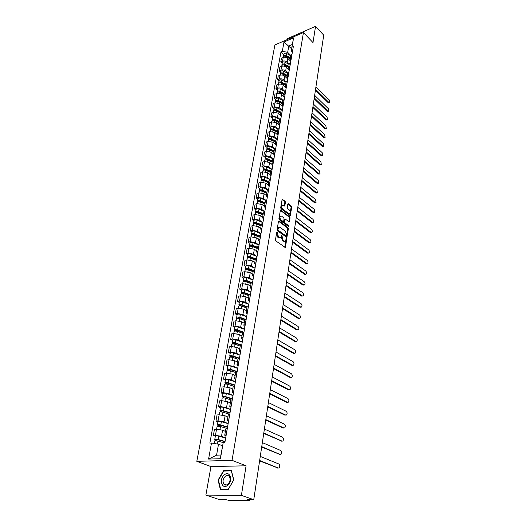 <?xml version="1.0" encoding="UTF-8"?>
<svg xmlns="http://www.w3.org/2000/svg" width="527" height="527" viewBox="0 0 527 527"><rect width="100%" height="100%" fill="white"/><g stroke="black" fill="none" stroke-linecap="round" stroke-linejoin="round"><path stroke-width="0.79" d="M277.162 231.906L276.721 232.15L275.476 239.851L275.865 240.944L285.338 247.479L286.714 239.469L286.444 238.711L285.272 241.149L283.928 241.083L283.177 240.543L281.833 235.332L280.641 237.769L278.513 237.15L277.162 231.906M285.463 202.269L285.087 201.202L282.182 199.226L280.687 207.743L281.069 208.824L290.285 215.629L291.714 207.164L291.339 206.11L288.407 203.804L287.821 204.114L287.268 207.585L287.643 208.652L289.112 209.792C290.245 211.123 290.423 212.381 289.652 213.567L288.532 213.481L282.742 209.021C281.596 207.678 281.411 206.413 282.189 205.214L284.738 206.09L285.463 202.269L284.824 202.447L284.442 201.38L282.031 199.489M246.076 465.802L210.965 466.573L205.873 495.097L241.399 495.38L246.076 465.802L232.058 460.348L303.44 32.542L312.992 42.575L315.554 26.35L323.723 35.157L253.757 499.675L247.308 499.596L249.199 500.248L249.297 499.622M241.399 495.38L253.757 499.675M279.099 220.991L278.48 221.327L277.11 229.759L277.498 230.846L286.892 237.466L288.374 228.738L287.992 227.671L279.099 220.991L278.533 221.142M278.915 218.672L280.436 210.016L289.679 216.808L290.054 217.875L289.336 221.742L284.936 218.975L284.382 221.689L284.764 222.763L288.486 225.569L288.625 226.57L279.297 219.752L278.915 218.672M205.873 495.097L218.362 499.247L224.443 499.319L228.955 500.386L248.968 500.65L249.64 500.525L249.199 500.248M210.965 466.573L196.821 461.329L274.89 44.96L303.44 32.542M315.554 26.35L287.413 38.609L287.241 39.591M225.978 436.178L224.733 435.216L226.228 434.735M225.398 431.376L222.578 430.184L216.551 429.169L215.451 435.322L221.498 436.336L225.648 438.062L218.797 436.139C216.959 435.717 215.82 435.684 215.378 436.046L214.772 439.413L215.378 439.893L215.22 440.77M215.451 435.322L213.356 435.434L215.339 436.251M227.302 428.51L225.806 429.018L224.733 435.216M216.551 429.169L214.463 429.294L213.356 435.434M228.487 421.64L227.262 420.638L228.758 420.105M217.921 421.844L215.958 420.994L218.046 420.849L224.041 421.863L228.145 423.649M229.812 413.991L228.323 414.545L227.262 420.638M227.888 417.048L225.101 415.816L219.127 414.802L217.052 414.96L215.958 420.994M230.958 407.358L229.752 406.31L231.241 405.731M220.464 407.674L218.521 406.798L220.596 406.627L226.538 407.634L230.589 409.479L223.883 407.463C222.078 407.028 220.951 407.015 220.503 407.437L219.924 410.691L220.503 411.212L220.378 411.936M232.282 399.723L230.793 400.322L229.752 406.31M230.339 402.964L227.585 401.693L221.663 400.678L219.594 400.863L218.521 406.798M233.389 393.313L232.203 392.226L233.685 391.601M222.961 393.748L221.044 392.846L223.099 392.641L228.995 393.649L233 395.553L226.353 393.491C224.574 393.05 223.455 393.05 223.007 393.498L222.434 396.693L223.007 397.239L222.888 397.892M234.706 385.698L233.224 386.337L232.203 392.226M232.743 389.124L230.022 387.806L224.146 386.798L222.098 387.009L221.044 392.846M235.773 379.512L234.607 378.379L236.083 377.714M225.418 380.053L223.52 379.124L225.569 378.893L231.412 379.901L235.365 381.858L228.79 379.756C227.025 379.308 225.912 379.315 225.464 379.789L224.897 382.931L225.358 384.084M237.091 371.91L235.615 372.596L234.607 378.379M235.108 375.507L232.42 374.157L226.597 373.149L224.555 373.393L223.52 379.124M238.118 365.942L236.972 364.77L238.448 364.065M227.829 366.588L225.951 365.633L227.987 365.376L233.784 366.384L237.684 368.386M239.429 358.353L237.96 359.078L236.972 364.77M237.433 362.115L234.778 360.731L229.001 359.73L226.972 359.994L225.951 365.633M240.431 352.596L239.298 351.384L240.767 350.639M230.2 353.347L228.349 352.365L230.371 352.089L236.116 353.083L239.963 355.139M241.735 345.027L240.272 345.784L239.298 351.384M239.719 348.946L237.091 347.53L231.366 346.529L229.35 346.819L228.349 352.365M242.697 339.467L241.583 338.222L243.046 337.438M232.539 340.323L230.707 339.316L232.717 339.013L238.415 340.007L242.203 342.102M244.001 331.918L242.539 332.715L241.583 338.222M241.972 335.995L239.37 334.54L233.698 333.545L231.689 333.861L230.707 339.316M244.93 326.556L243.836 325.271L245.292 324.454M234.831 327.504L233.02 326.483L235.022 326.154L240.674 327.142L244.409 329.276M246.234 319.026L244.778 319.863L243.836 325.271M244.185 323.249L241.616 321.766L235.984 320.772L233.995 321.114L233.02 326.483M247.123 313.855L246.05 312.537L247.499 311.688M237.091 314.896L235.305 313.848L237.288 313.499L242.894 314.487L246.583 316.661M248.428 306.345L246.972 307.215L246.05 312.537M246.366 310.713L243.823 309.197L238.237 308.203L236.254 308.565L235.305 313.848M249.284 301.358L248.224 300.008L249.673 299.119M239.317 302.491L237.545 301.424L239.522 301.049L245.081 302.037L248.718 304.244M250.582 293.868L249.133 294.764L248.224 300.008M248.507 298.374L245.997 296.826L240.457 295.838L238.487 296.227L237.545 301.424M251.412 289.059L250.365 287.676L251.814 286.76M241.504 290.278L239.752 289.191L241.722 288.796L247.229 289.778L250.826 292.03M252.703 281.589L251.26 282.518L250.365 287.676M250.621 286.227L248.131 284.652L242.637 283.671L240.674 284.079L239.752 289.191M253.507 276.958L252.473 275.542L253.915 274.593M243.658 278.263L241.926 277.156L243.882 276.734L249.35 277.716L252.894 280.002M254.798 269.508L253.355 270.47L252.473 275.542M252.696 274.277L250.233 272.67L244.785 271.695L242.835 272.116L241.926 277.156M255.569 265.048L254.548 263.605L255.984 262.624M245.78 266.431L244.067 265.305L246.01 264.87L251.432 265.845L254.936 268.164M256.853 257.611L255.417 258.605L254.548 263.605M254.739 262.505L252.308 260.878L246.899 259.903L244.963 260.345L244.067 265.305M257.591 253.322L256.59 251.847L258.026 250.839M247.868 254.785L246.175 253.639L248.105 253.184L253.487 254.159L256.945 256.504M258.876 245.905L257.446 246.932L256.59 251.847M256.754 250.918L254.343 249.264L248.981 248.296L247.051 248.757L246.175 253.639M259.587 241.774L258.605 240.272L260.028 239.238M249.923 243.316L248.243 242.156L250.167 241.676L255.509 242.651L258.922 245.029M260.865 234.383L259.442 235.431L258.605 240.272M258.737 239.515L256.353 237.835L251.03 236.86L249.113 237.348L248.243 242.156M261.557 230.404L260.582 228.883L262.005 227.816M251.952 232.018L250.285 230.846L252.196 230.352L257.499 231.313L260.872 233.731M262.828 223.033L261.412 224.113L260.582 228.883M260.687 228.277L258.329 226.57L253.046 225.609L251.142 226.109L250.285 230.846M263.493 219.212L262.532 217.664L263.948 216.571M253.942 220.899L252.301 219.706L254.198 219.192L259.455 220.154L262.795 222.598M264.765 211.861L263.348 212.967L262.532 217.664M262.611 217.21L260.272 215.484L255.035 214.522L253.138 215.042L252.301 219.706M265.397 208.185L264.455 206.61L265.865 205.49M255.905 209.937L254.277 208.732L256.168 208.205L261.385 209.166L264.686 211.637M266.662 200.859L265.259 201.986L264.455 206.61M264.508 206.307L262.189 204.562L256.992 203.606L255.108 204.14L254.277 208.732M267.275 197.329L266.346 195.728L267.749 194.588M257.841 199.147L256.227 197.921L258.111 197.381L263.283 198.336L266.55 200.833M268.539 190.023L267.136 191.176L266.346 195.728M266.372 195.57L264.08 193.804L258.922 192.849L257.044 193.402L256.227 197.921M269.126 186.63L268.203 185.01L269.607 183.844M259.745 188.514L258.151 187.276L260.022 186.716L265.16 187.671L268.276 190.109M270.384 179.345L268.987 180.524L268.203 185.01M268.21 184.99L265.944 183.205L260.819 182.25L258.955 182.816L258.151 187.276M270.944 176.09L270.041 174.444L271.438 173.258M261.629 178.034L260.048 176.789L261.906 176.209L267.005 177.158L269.943 179.509M272.202 168.824L270.812 170.023L270.041 174.444M270.022 174.569L267.775 172.757L262.69 171.809L260.839 172.395L260.048 176.789M272.742 165.702L271.846 164.042L273.243 162.83M263.48 167.711L261.912 166.446L263.763 165.86L268.823 166.802L271.603 169.075M273.994 158.462L272.604 159.681L271.846 164.042M271.833 164.312L269.58 162.468L264.534 161.525L262.696 162.118L261.912 166.446M274.514 155.472L273.632 153.785L275.015 152.553M265.298 157.533L263.75 156.262L265.588 155.656L270.614 156.598L273.263 158.798M275.759 148.252L274.376 149.497L273.632 153.785M273.632 154.227L271.365 152.323L266.352 151.381L264.521 151.993L263.75 156.262M276.253 145.386L275.384 143.68L276.767 142.428M267.097 147.507L265.562 146.223L267.393 145.604L272.38 146.539L274.91 148.686M277.498 138.186L276.122 139.451L275.384 143.68M275.43 144.299L273.118 142.33L268.144 141.388L266.326 142.013L265.562 146.223M277.973 135.446L277.116 133.72L278.493 132.448M268.869 137.619L267.354 136.322L269.172 135.689L274.119 136.625L276.55 138.72M279.218 128.272L277.841 129.55L277.116 133.72M277.228 134.543L274.85 132.475L269.916 131.539L268.098 132.178L267.354 136.322M279.672 125.643L278.823 123.904L280.193 122.613M270.614 127.877L269.113 126.566L270.918 125.92L275.838 126.855L278.177 128.904M280.904 118.496L279.534 119.794L278.823 123.904M279.066 124.978L276.556 122.758L271.655 121.829L269.85 122.481L269.113 126.566M281.339 115.986L280.502 114.227L281.873 112.916M272.34 118.265L270.852 116.948L272.65 116.289L277.525 117.218L279.791 119.24M282.571 108.858L281.207 110.176L280.502 114.227M281.075 115.742L278.236 113.18L273.368 112.251L271.576 112.916L270.852 116.948M282.986 106.461L282.162 104.689L283.526 103.358M274.04 108.793L272.558 107.462L274.35 106.79L279.198 107.719L281.392 109.715M284.218 99.353L282.854 100.69L282.162 104.689M282.973 106.553L279.896 103.74L275.061 102.811L273.276 103.49L272.558 107.462M284.613 97.067L283.796 95.282L285.153 93.931M275.713 99.451L274.251 98.108L276.029 97.429C277.788 96.922 279.396 97.225 280.838 98.351L282.979 100.328M285.838 89.985L284.481 91.342L283.796 95.282M284.58 97.264L281.53 94.425C280.087 93.299 278.493 92.996 276.734 93.503L274.956 94.188L274.251 98.108M286.214 87.811L285.41 86.006L286.76 84.643M277.367 90.236L275.917 88.885L277.683 88.193C279.435 87.673 281.029 87.983 282.459 89.109L284.56 91.079M287.432 80.75L286.082 82.12L285.41 86.006M286.161 88.095L283.144 85.242C281.714 84.109 280.127 83.8 278.381 84.32L276.609 85.018L275.917 88.885M287.788 78.675L286.998 76.856L288.341 75.473M278.994 81.145L277.558 79.788L279.317 79.083C281.062 78.556 282.643 78.866 284.06 79.999L286.121 81.968M289.007 71.639L287.663 73.022L286.998 76.856M287.722 79.057L284.732 76.184C283.315 75.045 281.741 74.735 280.002 75.269L278.243 75.974L277.558 79.788M289.349 69.669L288.565 67.831L289.909 66.435M280.601 72.179L279.178 70.816L280.931 70.098C282.663 69.564 284.231 69.867 285.641 71.013L287.67 72.983M290.561 62.654L289.224 64.05L288.565 67.831M289.264 70.137L286.299 67.245C284.896 66.099 283.335 65.796 281.602 66.336L279.857 67.054L279.178 70.816M290.884 60.783L290.113 58.932L291.451 57.522M282.189 63.339L280.772 61.962L282.518 61.237C284.244 60.691 285.799 60.994 287.195 62.146L289.211 64.129M292.096 53.787L290.759 55.203L290.113 58.932M290.785 61.343L287.847 58.431C286.457 57.278 284.903 56.975 283.183 57.522L281.444 58.253L280.772 61.962M222.526 445.816L218.507 444.195L216.571 455.157L220.925 455.012L223.237 442.469L224.904 442.397L293.335 46.613L291.971 47.193L291.24 50.842L292.347 44.452L288.803 45.968L287.676 52.344L290.726 55.394M223.237 442.469L220.411 458.721L208.58 459.076L211.485 443.023L218.507 444.195M287.676 52.344L282.314 51.303L280.983 51.87L209.865 443.095L211.485 443.023M282.314 51.303L283.994 42.008L293.598 37.845L291.971 47.193M232.058 460.348L196.821 461.329M223.547 470.73L218.073 480.071L220.352 489.451L228.244 489.464L233.804 479.945L231.386 470.591L223.547 470.73L224.41 471.046M291.596 48.787L283.994 42.008M292.399 52.015L291.24 50.842M283.75 54.61L280.983 51.87M220.411 458.721L220.925 455.012M208.58 459.076L216.571 455.157M292.347 44.452L293.598 37.845M218.461 480.209L218.073 480.071M276.695 232.315L276.616 233.823L277.861 237.308L278.513 237.15M279.923 237.973L277.861 237.308M284.554 241.353L282.525 240.701L281.293 237.236L281.378 235.753M284.837 247.4L285.996 239.139M286.398 237.387L287.729 228.902L287.347 227.835L278.506 221.208M277.946 229.489L278.216 230.253L286.089 236.05L286.675 234.772L285.45 231.333L280.087 227.354L278.704 227.275L277.946 229.489L277.294 229.653L277.564 230.418L278.216 230.253M286.214 236.109L285.443 236.208L277.564 230.418M278.763 227.236L278.052 227.44L277.459 228.613L278.118 228.448M277.294 229.653L277.459 228.613M280.285 210.266L289.04 216.979L289.679 216.808M288.842 221.656L289.415 218.04L289.04 216.979M284.514 219.087L283.737 221.854L284.119 222.928L287.841 225.734L288.486 225.569M288.111 226.386L287.841 225.734M281.622 216.169L280.469 216.09C279.666 217.308 279.85 218.593 281.016 219.937L283.085 221.498L283.691 221.169L284.066 218.81L283.684 217.737L281.622 216.169M279.817 216.261L280.469 216.09L279.817 216.261C279.02 217.48 279.198 218.764 280.364 220.108L281.016 219.937M283.282 221.584L282.439 221.669L280.364 220.108M284.244 206.011L284.824 202.447M282.169 205.234L281.543 205.392C280.766 206.591 280.95 207.855 282.097 209.193L282.742 209.021M289.059 213.725L287.887 213.652L282.097 209.193M289.797 215.543L291.075 207.342L290.7 206.281L287.834 204.035M225.016 441.731L217.625 439.67L215.378 439.893M225.069 441.435L218.198 439.511C216.36 439.09 215.22 439.057 214.772 439.413M216.103 440.789L216.333 439.505M259.659 460.519L278.309 468.048L279.053 467.969C280.12 466.533 280.061 465.216 278.862 464.023L260.279 456.415M223.204 442.588L217.915 441.112C216.077 440.691 214.93 440.651 214.489 441.007L214.048 443.451M278.052 468.055L259.6 460.881M227.512 427.278L220.2 425.164L217.961 425.427L217.368 424.927L217.961 421.62C218.409 421.225 219.542 421.244 221.36 421.679L228.138 423.655M227.572 426.962L220.773 424.993C218.949 424.564 217.816 424.545 217.368 424.927M218.698 426.244L218.916 425.006M261.741 446.665L280.193 454.478L280.944 454.406C281.985 453.003 281.919 451.711 280.739 450.519L262.354 442.621M227.262 428.517L220.497 426.567C218.672 426.132 217.539 426.112 217.091 426.495L216.61 429.162M279.982 454.485L261.688 447.048M217.822 426.231L217.961 425.427M229.97 413.076L222.73 410.908L220.503 411.212M230.029 412.733L223.303 410.724C221.498 410.289 220.372 410.276 219.924 410.691M221.248 411.943L221.459 410.75M263.796 433.036L282.05 441.125L282.808 441.059C283.822 439.689 283.75 438.411 282.591 437.232L264.396 429.057M229.12 414.084L223.026 412.266C221.221 411.831 220.095 411.818 219.647 412.226L219.186 414.795M281.886 441.139L263.737 433.438M227.381 485.545C233.283 481.658 230.319 470.216 224.64 474.616C218.83 478.411 221.61 489.886 227.381 485.545M227.618 484.412C230.174 481.935 230.754 479.287 229.344 476.467C228.303 475.282 227.038 475.176 225.536 476.144C222.98 478.615 222.414 481.263 223.83 484.089C224.858 485.255 226.123 485.367 227.618 484.412M218.441 480.11L223.744 471.059L231.34 470.934L233.678 479.992L228.296 489.214L220.648 489.201L218.441 480.11M221.38 489.451L220.648 489.201M232.387 399.104L225.22 396.897L223.007 397.239M232.447 398.748L225.787 396.699C224.001 396.251 222.881 396.251 222.434 396.693M223.751 397.892L223.955 396.745M265.819 419.617L283.875 427.983L284.646 427.924C285.627 426.58 285.548 425.322 284.409 424.149L266.405 415.704M231.182 399.953L225.516 398.214C223.731 397.773 222.611 397.766 222.163 398.208L221.715 400.672M283.757 427.99L283.012 428.036L265.753 420.052M234.759 385.375L227.664 383.122L225.464 383.498M234.825 385L228.231 382.905C226.458 382.457 225.352 382.464 224.897 382.931M226.215 384.071L226.412 382.971M267.808 406.422L285.674 415.045L286.451 414.993C287.406 413.675 287.32 412.437 286.201 411.271L268.388 402.569M233.369 386.107L227.967 384.394C226.195 383.946 225.082 383.959 224.634 384.42L224.206 386.792M285.594 415.052L284.817 415.105L267.736 406.87M237.097 371.871L230.068 369.572L227.881 369.987L227.321 369.401L227.881 366.305C228.329 365.81 229.429 365.791 231.182 366.245L237.697 368.393M237.163 371.482L230.635 369.348C228.883 368.893 227.776 368.907 227.321 369.401M228.639 370.488L228.83 369.427M269.765 393.425L287.446 402.305L288.229 402.259C289.158 400.975 289.066 399.749 287.959 398.583L270.331 389.637M235.635 372.523L230.371 370.81C228.619 370.356 227.512 370.376 227.065 370.863L226.656 373.142M287.472 402.318L286.596 402.378L269.692 393.9M227.789 370.507L227.881 369.987M238.948 358.439L232.433 356.252L230.253 356.7L229.713 356.087L230.253 353.05C230.707 352.53 231.801 352.504 233.54 352.965L239.989 355.145M239.462 358.182L233 356.008C231.261 355.547 230.161 355.58 229.713 356.087M231.024 357.128L231.201 356.114M271.688 380.639L289.191 389.763L289.975 389.716C290.884 388.465 290.792 387.253 289.698 386.1L272.248 376.91M237.94 359.197L232.743 357.451C231.004 356.996 229.904 357.016 229.449 357.53L229.061 359.724M289.251 389.789L288.341 389.842L271.616 381.133M230.174 357.154L230.253 356.7M240.852 345.251L234.759 343.149L232.591 343.63L232.058 342.998L232.591 340.007C233.046 339.467 234.133 339.434 235.852 339.895L242.242 342.115M241.577 345.053L235.319 342.893C233.599 342.431 232.512 342.464 232.058 342.998M233.362 343.986L233.54 343.011M273.585 368.05L290.904 377.404L291.701 377.372C292.577 376.14 292.485 374.947 291.411 373.795L274.139 364.374M240.22 346.081L235.068 344.309C233.349 343.848 232.255 343.881 231.801 344.414L231.425 346.522M290.996 377.444L290.067 377.497L273.506 368.564M232.526 344.019L232.591 343.63M242.842 332.306L237.051 330.258L234.89 330.772L234.363 330.126L234.89 327.181C235.345 326.621 236.425 326.575 238.132 327.043L244.456 329.296M243.415 332.05L237.605 329.994C235.898 329.52 234.818 329.566 234.363 330.126M235.668 331.061L235.832 330.126M275.45 355.659L292.597 365.237L293.394 365.211C294.25 364.005 294.152 362.826 293.091 361.68L275.996 352.036M242.46 333.189L237.361 331.384C235.655 330.916 234.568 330.963 234.113 331.516L233.751 333.538M292.716 365.29L291.76 365.336L275.371 356.186M234.831 331.101L234.89 330.772M244.897 319.606L239.298 317.577L237.157 318.124L236.636 317.458L237.157 314.56C237.611 313.98 238.685 313.921 240.371 314.395L246.636 316.681M245.338 319.283L239.857 317.3C238.164 316.826 237.091 316.879 236.636 317.458M237.934 318.348L238.099 317.445M277.288 343.452L294.264 353.248L295.067 353.228C295.897 352.049 295.799 350.89 294.751 349.75L277.828 339.889M244.666 320.495L239.614 318.67C237.921 318.196 236.847 318.249 236.392 318.828L236.043 320.765M294.409 353.314L293.434 353.36L277.209 344.006M246.992 307.136L241.518 305.1L239.383 305.673L238.869 304.988L239.383 302.142C239.838 301.536 240.905 301.477 242.578 301.958L248.784 304.27M247.308 306.754L242.071 304.81C240.391 304.329 239.324 304.389 238.869 304.988M240.167 305.838L240.319 304.975M279.099 331.43L295.904 341.443L296.708 341.43C297.524 340.271 297.412 339.124 296.385 337.991L279.626 327.919M246.834 308.012L241.834 306.161C240.154 305.68 239.087 305.739 238.626 306.339L238.296 308.196M296.075 341.522L295.08 341.555L279.014 332.003M249.113 294.876L243.691 292.821L241.57 293.42L241.07 292.722L241.57 289.916C242.031 289.297 243.085 289.224 244.745 289.712L250.898 292.057M249.311 294.435L244.245 292.518C242.585 292.037 241.524 292.103 241.07 292.722M242.361 293.526L242.512 292.696M280.884 319.593L297.524 329.803L298.328 329.803C299.125 328.67 299.013 327.537 297.999 326.404L281.405 316.134M248.968 295.726L244.014 293.849C242.348 293.368 241.287 293.434 240.832 294.053L240.51 295.831M297.715 329.895L296.701 329.928L280.792 320.179M251.214 282.821L245.839 280.739L244.324 280.845L244.561 281.187L243.731 281.365L243.23 280.647L243.731 277.887C244.185 277.248 245.239 277.169 246.88 277.657L252.973 280.035M251.326 282.334L246.392 280.423C244.745 279.936 243.691 280.008 243.23 280.647M244.521 281.405L244.666 280.614M282.637 307.933L299.119 318.341L299.929 318.348C300.7 317.234 300.588 316.114 299.586 314.994L283.151 304.527M251.069 283.631L246.162 281.728C244.508 281.247 243.454 281.319 243 281.958L242.69 283.658M299.336 318.44L298.302 318.473L282.544 308.539M253.276 270.95L247.953 268.842L246.445 268.961L246.682 269.31L245.852 269.495L245.365 268.763L245.852 266.049C246.307 265.391 247.354 265.305 248.981 265.792L255.022 268.197M253.362 270.443L248.5 268.513C246.867 268.026 245.819 268.111 245.365 268.763M246.649 269.481L246.788 268.724M284.369 296.444L300.686 307.043L301.503 307.057C302.254 305.963 302.136 304.863 301.148 303.743L284.876 293.091M253.138 271.728L248.27 269.804C246.636 269.317 245.589 269.396 245.134 270.048L244.838 271.682M300.93 307.155L299.876 307.182L284.277 297.063M255.305 259.258L250.029 257.13L248.533 257.262L248.764 257.617L247.94 257.808L247.459 257.064L247.94 254.389C248.401 253.711 249.436 253.619 251.056 254.113L257.038 256.544M255.397 258.737L250.575 256.794C248.961 256.3 247.921 256.392 247.459 257.064M248.744 257.736L248.869 257.011M286.075 285.127L302.234 295.904L303.051 295.93C303.783 294.856 303.664 293.77 302.689 292.65L286.569 281.82M255.173 260.009L250.351 258.059C248.731 257.571 247.69 257.657 247.235 258.329L246.952 259.89M302.498 296.029L301.431 296.055L285.977 285.759M257.301 247.749L252.077 245.602L250.588 245.74L250.463 246.188M257.393 247.222L252.624 245.253C251.017 244.759 249.982 244.851 249.528 245.542L249.963 246.274M259.02 245.068L253.092 242.618C251.491 242.117 250.457 242.216 249.996 242.907L249.528 245.542M250.806 246.181L250.931 245.483M287.755 273.974L303.763 284.929L304.58 284.955C305.291 283.915 305.173 282.834 304.211 281.721L288.243 270.713M257.183 248.467L252.4 246.504C250.793 246.004 249.765 246.102 249.304 246.788L249.034 248.283M304.046 285.061L302.959 285.087L287.656 274.626M259.271 236.419L254.093 234.245L252.617 234.396L252.71 234.798M259.37 235.879L254.64 233.889C253.046 233.389 252.018 233.494 251.557 234.199L251.946 234.91M260.97 233.771L255.094 231.294C253.507 230.793 252.486 230.892 252.025 231.603L251.557 234.199M252.835 234.798L252.953 234.133M289.409 262.98L305.265 274.106L306.082 274.145C306.78 273.118 306.655 272.051 305.706 270.944L289.89 259.771M259.152 237.104L254.416 235.121C252.828 234.62 251.801 234.719 251.339 235.424L251.083 236.847M305.574 274.251L304.468 274.271L289.31 263.652M261.214 225.26L256.076 223.066L254.613 223.224L254.818 223.586M261.306 224.706L256.623 222.697C255.042 222.196 254.021 222.302 253.559 223.026L253.909 223.725M262.901 222.644L257.071 220.141C255.496 219.634 254.482 219.746 254.021 220.47L253.559 223.026M291.042 252.15L306.747 263.441L307.57 263.487C308.249 262.479 308.117 261.425 307.182 260.325L291.517 248.988M261.096 225.912L256.405 223.909C254.824 223.408 253.803 223.514 253.342 224.238L253.098 225.596M307.076 263.592L305.956 263.612L290.937 252.828M263.125 214.265L258.032 212.052L256.577 212.216L256.728 212.546M263.223 213.698L258.573 211.676C257.005 211.169 255.997 211.287 255.536 212.025L255.845 212.704M264.791 211.683L259.02 209.153C257.459 208.646 256.445 208.764 255.984 209.509L255.536 212.025M263.092 214.436L262.505 213.995M292.65 241.471L308.209 252.92L309.033 252.973C309.692 251.985 309.56 250.944 308.638 249.851L293.117 238.356M263.013 214.891L258.362 212.868C256.794 212.361 255.779 212.48 255.318 213.211L255.088 214.509M308.558 253.085L307.425 253.098L292.544 242.17M265.002 203.435L259.956 201.202L258.619 201.676M265.101 202.862L260.496 200.82C258.941 200.306 257.94 200.431 257.479 201.182L257.756 201.848M266.629 200.866L260.937 198.336C259.389 197.829 258.382 197.948 257.92 198.705L257.479 201.182M264.962 203.692L264.099 203.033M294.231 230.945L309.652 242.552L310.475 242.611C311.121 241.643 310.989 240.608 310.074 239.522L294.698 227.875M264.903 204.035L260.292 201.993C258.737 201.485 257.729 201.604 257.268 202.355L257.044 203.587M310.014 242.716L308.868 242.73L294.125 231.656M266.86 192.77L261.853 190.517L260.496 190.965M266.958 192.184L262.393 190.122C260.852 189.608 259.851 189.74 259.389 190.504L259.64 191.156M268.23 190.122L262.828 187.678C261.287 187.164 260.292 187.296 259.831 188.06L259.389 190.504M266.8 193.106L265.687 192.236M295.799 220.569L311.075 232.321L311.898 232.394C312.524 231.439 312.392 230.418 311.49 229.331L296.253 217.539M266.761 193.337L262.189 191.281C260.648 190.767 259.646 190.893 259.185 191.663L258.974 192.836M311.457 232.499L310.298 232.512L295.687 221.294M268.684 182.256L263.724 179.984L262.347 180.412M268.79 181.657L264.258 179.582C262.729 179.068 261.741 179.206 261.28 179.984L261.504 180.623M269.85 179.549L264.686 177.171C263.164 176.657 262.169 176.795 261.708 177.579L261.28 179.984M268.612 182.671L267.261 181.604M297.333 210.339L312.478 222.229L313.301 222.308C313.914 221.373 313.776 220.365 312.886 219.285L297.788 207.348M268.592 182.797L264.06 180.721C262.532 180.214 261.537 180.346 261.076 181.123L260.872 182.237M312.873 222.42L311.701 222.427L297.228 211.077M270.483 171.894L265.568 169.608L264.179 170.017M270.588 171.288L266.102 169.2C264.587 168.686 263.599 168.824 263.138 169.615L263.342 170.247M271.484 169.147L266.517 166.828C265.009 166.308 264.02 166.446 263.559 167.243L263.138 169.615M270.397 172.395L268.836 171.13M298.855 200.253L313.861 212.282L314.678 212.368L314.263 209.371L299.296 197.302M270.397 172.415L265.898 170.326C264.383 169.806 263.395 169.944 262.933 170.735L262.742 171.795M314.276 212.473L313.091 212.48L298.743 200.998M272.255 161.684L267.38 159.385L265.99 159.767M272.367 161.071L267.914 158.97C266.412 158.449 265.43 158.594 264.969 159.398L265.153 160.017M273.118 158.904L268.329 156.624C266.827 156.111 265.845 156.255 265.384 157.059L264.969 159.398M271.919 162.059L270.397 160.807M300.357 190.3L315.225 202.467L316.048 202.559L315.627 199.595L300.792 187.395M272.169 162.178L267.716 160.076C266.214 159.556 265.233 159.701 264.771 160.504L264.587 161.506M315.653 202.664L314.461 202.671L300.238 191.057M274.007 151.624L269.172 149.306L267.775 149.668M274.112 151.005L269.699 148.884C268.21 148.364 267.235 148.509 266.774 149.325L266.939 149.931M274.758 148.818L270.107 146.578C268.618 146.051 267.644 146.203 267.182 147.026L266.774 149.325M273.361 151.822L271.952 150.636M301.833 180.491L316.575 192.777L317.392 192.882L316.964 189.951L302.261 177.619M273.928 152.092L269.508 149.971C268.012 149.451 267.037 149.602 266.576 150.419L266.405 151.368M317.01 192.987L315.811 192.994L301.714 181.262M275.733 141.704L270.937 139.372L269.541 139.714M275.838 141.078L271.464 138.944C269.982 138.417 269.014 138.575 268.553 139.405L268.704 139.998M276.398 138.884L271.866 136.671C270.391 136.144 269.422 136.302 268.961 137.132L268.553 139.405M274.804 141.737L273.5 140.617M303.288 170.814L317.9 183.225L318.716 183.337L318.288 180.432L303.717 167.981M275.654 142.152L271.273 140.017C269.791 139.497 268.823 139.648 268.362 140.478L268.197 141.374M318.354 183.442L317.142 183.442L303.17 171.591M277.426 131.928L272.676 129.576L271.28 129.905M277.538 131.289L273.197 129.141C271.728 128.614 270.766 128.779 270.305 129.616L270.443 130.202M278.025 129.102L273.592 126.902C272.13 126.375 271.168 126.533 270.707 127.376L270.305 129.616M276.24 131.796L275.028 130.742M304.725 161.262L319.21 173.798L320.027 173.917L319.593 171.038L305.146 158.475M277.354 132.349L273.012 130.202C271.543 129.682 270.575 129.84 270.114 130.676L269.962 131.519M319.678 174.022L318.46 174.015L304.606 162.052M279.106 122.284L274.389 119.925L272.999 120.228M279.218 121.638L274.91 119.484C273.454 118.957 272.492 119.115 272.037 119.972L272.156 120.545M279.653 119.458L275.298 117.271C273.849 116.744 272.887 116.908 272.433 117.765L272.037 119.972M277.676 122L276.55 121.006M306.147 151.842L320.508 164.49L321.318 164.622L320.884 161.769L306.562 149.088M279.033 122.686L274.725 120.525C273.269 119.998 272.307 120.163 271.846 121.012L271.701 121.809M320.983 164.72L319.757 164.72L306.022 152.646M280.753 112.778L276.076 110.406L274.699 110.696M280.871 112.126L276.596 109.959C275.153 109.425 274.198 109.596 273.737 110.459L273.849 111.026M281.266 109.959L276.985 107.778C275.542 107.251 274.587 107.416 274.132 108.285L273.737 110.459M279.099 112.35L278.058 111.408M307.544 142.553L321.78 155.307L322.596 155.445L322.155 152.626L307.952 139.833M280.693 113.153L276.411 110.986C274.969 110.459 274.014 110.624 273.553 111.487L273.421 112.238M322.274 155.544L321.035 155.544L307.425 143.364M282.386 103.404L277.742 101.019L276.379 101.289M282.498 102.745L278.263 100.565C276.827 100.031 275.878 100.202 275.423 101.079L275.522 101.639M282.874 100.604L278.645 98.417C277.209 97.884 276.267 98.055 275.805 98.931L275.423 101.079M280.516 102.831L279.554 101.948M308.927 133.384L323.044 146.242L323.855 146.387L323.413 143.594L309.329 130.703M282.32 103.76L278.085 101.579C276.649 101.052 275.7 101.224 275.239 102.093L275.114 102.798M323.545 146.493L322.3 146.48L308.802 134.201M283.994 94.162L279.389 91.764L278.032 92.014M284.106 93.496L279.903 91.303C278.48 90.769 277.538 90.947 277.077 91.83L277.169 92.377M284.475 91.375L280.278 89.182C278.855 88.648 277.92 88.826 277.459 89.715L277.077 91.83M281.925 93.45L281.036 92.62M310.291 124.332L324.283 137.297L325.093 137.455L324.652 134.681L310.686 121.691M283.934 94.498L279.725 92.304C278.302 91.77 277.36 91.948 276.899 92.831L276.78 93.483M324.797 137.554L323.545 137.54L310.166 125.162M285.575 85.045L281.01 82.634L279.666 82.864M285.693 84.366L281.523 82.166C280.107 81.632 279.172 81.81 278.717 82.706L278.796 83.246M286.056 82.278L281.892 80.078C280.483 79.544 279.547 79.722 279.086 80.618L278.717 82.706M283.322 84.195L282.505 83.424M311.635 115.406L325.515 128.469L326.325 128.628L325.87 125.887L312.03 112.791M285.522 85.354L281.346 83.154C279.936 82.62 278.994 82.805 278.539 83.694L278.427 84.3M326.035 128.726L324.777 128.713L311.51 116.243M287.136 76.046L282.604 73.628L281.28 73.839M287.255 75.368L283.118 73.154C281.714 72.621 280.786 72.805 280.324 73.708L280.404 74.241M287.617 73.306L283.486 71.092C282.083 70.559 281.154 70.743 280.693 71.646L280.324 73.708M284.712 75.078L283.961 74.353M312.959 106.592L326.727 119.748L327.53 119.919L327.083 117.198L313.348 104.01M287.09 76.343L282.946 74.129C281.543 73.596 280.614 73.78 280.153 74.682L280.054 75.249M327.254 120.011L325.996 119.998L312.834 107.436M288.677 67.173L284.185 64.742L282.874 64.94M288.796 66.488L284.692 64.268C283.302 63.727 282.38 63.919 281.919 64.828L281.985 65.355M289.152 64.452L285.054 62.232C283.664 61.699 282.742 61.883 282.281 62.799L281.919 64.828M286.095 66.079L285.403 65.401M314.27 97.89L327.919 111.138L328.729 111.316L328.275 108.621L314.659 95.347M288.631 67.449L284.521 65.229C283.131 64.696 282.202 64.88 281.747 65.789L281.655 66.316M328.459 111.414L327.195 111.395L314.145 98.747M290.199 58.418L285.739 55.981L284.448 56.158M290.318 57.726L286.247 55.5C284.863 54.96 283.948 55.151 283.486 56.073L283.546 56.587M290.667 55.724L286.602 53.49C285.226 52.95 284.303 53.148 283.849 54.064L283.486 56.073M287.465 57.206L286.833 56.58M315.568 89.3L329.105 102.64L329.909 102.824L329.447 100.156L315.943 86.79M290.153 58.675L286.082 56.448C284.699 55.908 283.776 56.099 283.315 57.021L283.23 57.502M329.652 102.917L328.38 102.903L315.436 90.163M281.602 66.336L280.931 70.098M280.002 75.269L279.317 79.083M278.381 84.32L277.683 88.193M276.734 93.503L276.029 97.429M275.061 102.811L274.35 106.79M273.368 112.251L272.65 116.289M271.655 121.829L270.918 125.92M269.916 131.539L269.172 135.689M268.144 141.388L267.393 145.604M266.352 151.381L265.588 155.656M264.534 161.525L263.763 165.86M262.69 171.809L261.906 176.209M260.819 182.25L260.022 186.716M258.922 192.849L258.111 197.381M256.992 203.606L256.168 208.205M255.035 214.522L254.198 219.192M253.046 225.609L252.196 230.352M251.03 236.86L250.167 241.676M248.981 248.296L248.105 253.184M246.899 259.903L246.01 264.87M244.785 271.695L243.882 276.734M242.637 283.671L241.722 288.796M240.457 295.838L239.522 301.049M238.237 308.203L237.288 313.499M235.984 320.772L235.022 326.154M233.698 333.545L232.717 339.013M231.366 346.529L230.371 352.089M229.001 359.73L227.987 365.376M226.597 373.149L225.569 378.893M224.146 386.798L223.099 392.641M221.663 400.678L220.596 406.627M219.127 414.802L218.046 420.849M283.183 57.522L282.518 61.237M287.847 58.431L287.195 62.146M286.299 67.245L285.641 71.013M290.522 62.667L289.863 66.455M284.732 76.184L284.06 79.999M288.967 71.652L288.302 75.493M283.144 85.242L282.459 89.109M287.393 80.763L286.721 84.656M281.53 94.425L280.838 98.351M285.792 90.005L285.114 93.951M279.896 103.74L279.198 107.719M284.172 99.372L283.48 103.371M278.236 113.18L277.525 117.218M282.531 108.872L281.826 112.93M276.556 122.758L275.838 126.855M280.865 118.509L280.153 122.626M274.85 132.475L274.119 136.625M279.172 128.285L278.454 132.461M273.118 142.33L272.38 146.539M277.459 138.206L276.728 142.442M271.365 152.323L270.614 156.598M275.72 148.265L274.975 152.566M269.58 162.468L268.823 166.802M273.954 158.475L273.197 162.843M267.775 172.757L267.005 177.158M272.163 168.838L271.392 173.271M265.944 183.205L265.16 187.671M270.338 179.358L269.56 183.857M264.08 193.804L263.283 198.336M268.493 190.03L267.703 194.601M262.189 204.562L261.385 209.166M266.622 200.873L265.819 205.504M260.272 215.484L259.455 220.154M264.719 211.874L263.902 216.577M258.329 226.57L257.499 231.313M262.789 223.046L261.959 227.829M256.353 237.835L255.509 242.651M260.825 234.396L259.982 239.245M254.343 249.264L253.487 254.159M258.829 245.918L257.98 250.845M252.308 260.878L251.432 265.845M256.807 257.624L255.938 262.63M250.233 272.67L249.35 277.716M254.752 269.514L253.869 274.607M248.131 284.652L247.229 289.778M252.657 281.596L251.768 286.767M245.997 296.826L245.081 302.037M250.536 293.875L249.627 299.132M243.823 309.197L242.894 314.487M248.382 306.352L247.453 311.694M241.616 321.766L240.674 327.142M246.188 319.033L245.246 324.461M239.37 334.54L238.415 340.007M243.955 331.924L243 337.445M237.091 347.53L236.116 353.083M241.689 345.033L240.72 350.646M234.778 360.731L233.784 366.384M239.383 358.36L238.395 364.071M232.42 374.157L231.412 379.901M237.038 371.917L236.037 377.721M230.022 387.806L228.995 393.649M234.653 385.705L233.632 391.607M227.585 401.693L226.538 407.634M232.229 399.729L231.195 405.737M225.101 415.816L224.041 421.863M229.765 413.998L228.705 420.111M222.578 430.184L221.498 436.336M227.249 428.517L226.175 434.735M292.057 53.807L291.405 57.542M276.616 233.823L277.274 233.659M278.618 237.861L279.27 237.703M281.451 236.248L282.103 236.089M281.293 237.236L281.945 237.078M282.525 240.701L283.177 240.543M283.276 241.241L283.928 241.083M286.062 239.62L286.714 239.469M284.876 247.249L285.529 247.097M276.78 232.835L277.433 232.67M287.347 227.835L287.992 227.671M287.729 228.902L288.374 228.738M286.431 237.255L287.083 237.097M285.443 236.208L286.089 236.05M280.305 210.201L280.871 210.049M289.415 218.04L290.054 217.875M288.868 221.551L289.514 221.386M284.106 219.502L284.758 219.337M283.737 221.854L284.382 221.689M284.119 222.928L284.764 222.763M282.439 221.669L283.085 221.498M284.264 205.925L284.909 205.747M287.887 213.652L288.532 213.481M287.861 203.956L288.407 203.804M290.7 206.281L291.339 206.11M291.075 207.342L291.714 207.164M289.817 215.444L290.456 215.279M282.05 199.423L282.617 199.265M284.442 201.38L285.087 201.202M218.198 439.511L218.797 436.139M217.401 444.011L217.915 441.112M277.433 468.062L278.309 468.048M220.773 424.993L221.36 421.679M219.983 429.446L220.497 426.567M279.323 454.511L280.193 454.478M223.303 410.724L223.883 407.463M222.532 415.065L223.026 412.266M281.181 441.165L282.05 441.125M225.787 396.699L226.353 393.491M225.036 400.922L225.516 398.214M283.012 428.036L283.875 427.983M228.231 382.905L228.79 379.756M227.499 387.022L227.967 384.394M284.817 415.105L285.674 415.045M230.635 369.348L231.182 366.245M229.924 373.353L230.371 370.81M286.596 402.378L287.446 402.305M233 356.008L233.54 352.965M232.302 359.915L232.743 357.451M288.341 389.842L289.191 389.763M235.319 342.893L235.852 339.895M234.647 346.7L235.068 344.309M290.067 377.497L290.904 377.404M237.605 329.994L238.132 327.043M236.952 333.703L237.361 331.384M291.76 365.336L292.597 365.237M239.857 317.3L240.371 314.395M239.218 320.917L239.614 318.67M293.434 353.36L294.264 353.248M242.071 304.81L242.578 301.958M241.445 308.335L241.834 306.161M295.08 341.555L295.904 341.443M244.245 292.518L244.745 289.712M243.639 295.95L244.014 293.849M296.701 329.928L297.524 329.803M246.392 280.423L246.88 277.657M245.799 283.77L246.162 281.728M298.302 318.473L299.119 318.341M248.5 268.513L248.981 265.792M247.921 271.774L248.27 269.804M299.876 307.182L300.686 307.043M250.575 256.794L251.056 254.113M250.015 259.969L250.351 258.059M301.431 296.055L302.234 295.904M252.624 245.253L253.092 242.618M252.077 248.349L252.4 246.504M302.959 285.087L303.763 284.929M254.64 233.889L255.094 231.294M254.1 236.906L254.416 235.121M304.468 274.271L305.265 274.106M254.831 223.586L254.943 222.954M256.623 222.697L257.071 220.141M256.096 225.642L256.405 223.909M305.956 263.612L306.747 263.441M256.801 212.546L256.906 211.946M258.573 211.676L259.02 209.153M258.065 214.542L258.362 212.868M307.425 253.098L308.209 252.92M258.737 201.67L258.843 201.097M260.496 200.82L260.937 198.336M260.002 203.613L260.292 201.993M308.868 242.73L309.652 242.552M260.648 190.958L260.746 190.412M262.393 190.122L262.828 187.678M261.912 192.842L262.189 191.281M310.298 232.512L311.075 232.321M262.532 180.405L262.624 179.885M264.258 179.582L264.686 177.171M263.79 182.237L264.06 180.721M311.701 222.427L312.478 222.229M264.389 170.004L264.475 169.51M266.102 169.2L266.517 166.828M265.641 171.789L265.898 170.326M313.091 212.48L313.861 212.282M266.214 159.753L266.3 159.286M267.914 158.97L268.329 156.624M267.466 161.486L267.716 160.076M314.461 202.671L315.225 202.467M268.012 149.655L268.091 149.213M269.699 148.884L270.107 146.578M269.264 151.341L269.508 149.971M315.811 192.994L316.575 192.777M269.791 139.701L269.864 139.28M271.464 138.944L271.866 136.671M271.036 141.335L271.273 140.017M317.142 183.442L317.9 183.225M271.543 129.886L271.609 129.49M273.197 129.141L273.592 126.902M272.782 131.473L273.012 130.202M318.46 174.015L319.21 173.798M273.263 120.209L273.335 119.84M274.91 119.484L275.298 117.271M274.508 121.757L274.725 120.525M319.757 164.72L320.508 164.49M274.969 110.67L275.028 110.321M276.596 109.959L276.985 107.778M276.207 112.172L276.411 110.986M321.035 155.544L321.78 155.307M276.642 101.263L276.701 100.934M278.263 100.565L278.645 98.417M277.881 102.725L278.085 101.579M322.3 146.48L323.044 146.242M279.903 91.303L280.278 89.182M279.527 93.404L279.725 92.304M323.545 137.54L324.283 137.297M281.523 82.166L281.892 80.078M281.161 84.215L281.346 83.154M324.777 128.713L325.515 128.469M283.118 73.154L283.486 71.092M282.762 75.15L282.946 74.129M325.996 119.998L326.727 119.748M284.692 64.268L285.054 62.232M284.349 66.211L284.521 65.229M327.195 111.395L327.919 111.138M286.247 55.5L286.602 53.49M285.911 57.39L286.082 56.448M328.38 102.903L329.105 102.64M249.778 499.629L249.64 500.525M278.052 227.44L278.704 227.275M284.284 219.146L284.936 218.975M281.543 205.392L282.189 205.214M226.373 484.992L223.83 484.089"/></g></svg>
